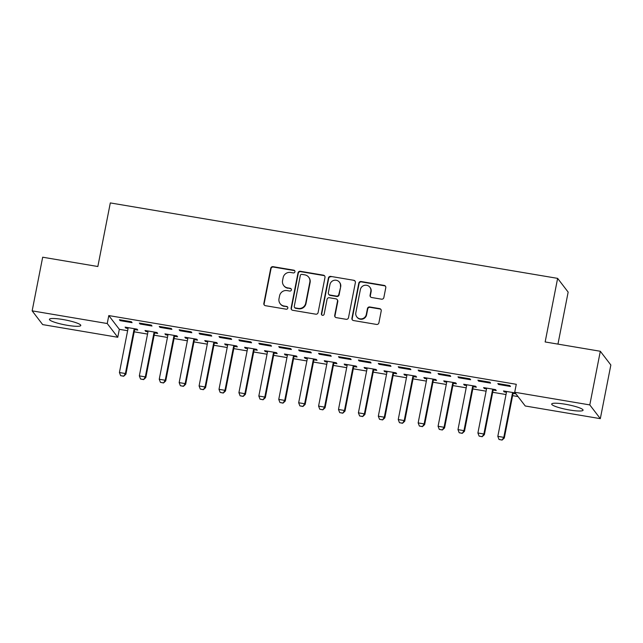 <?xml version="1.0" encoding="UTF-8"?>
<svg xmlns="http://www.w3.org/2000/svg" width="643" height="643" viewBox="0 0 643 643"><rect width="100%" height="100%" fill="white"/><g stroke="black" fill="none" stroke-linecap="round" stroke-linejoin="round"><path stroke-width="0.96" d="M294.944 271.78A1.407 1.374 -37.5 0 0 293.843 270.181L273.074 266.676A2.009 1.961 -37.5 0 0 270.735 268.3L263.847 303.408A2.009 1.961 -37.5 0 0 265.422 305.69L286.191 309.195A1.407 1.374 -37.5 0 0 287.582 306.968A1.407 1.374 -37.5 0 0 286.73 306.462L284.037 306.012A6.438 6.269 -37.5 0 1 279.006 298.714L279.584 295.788A6.438 6.269 -37.5 0 1 287.059 290.596L289.752 291.054A1.407 1.374 -37.5 0 0 291.134 288.828A1.407 1.374 -37.5 0 0 290.29 288.321L287.598 287.871A6.438 6.269 -37.5 0 1 282.566 280.573L283.145 277.647A6.438 6.269 -37.5 0 1 290.62 272.463L293.312 272.913A1.407 1.374 -37.5 0 0 294.944 271.78M294.824 270.888A1.407 1.374 -37.5 0 0 294.132 270.55L273.363 267.054A2.009 1.961 -37.5 0 0 271.024 268.67L264.136 303.777A2.009 1.961 -37.5 0 0 264.361 305.136M287.702 307.169A1.407 1.374 -37.5 0 0 287.011 306.832L284.037 306.012M291.263 289.029A1.407 1.374 -37.5 0 0 290.572 288.691L287.598 287.871M569.594 410.009A15.987 2.451 11.1 0 1 551.694 404.037A15.987 2.451 11.1 0 1 565.157 404.214A15.987 2.451 11.1 0 1 583.064 410.194A15.987 2.451 11.1 0 1 569.594 410.009M67.322 325.302A15.987 2.451 11.1 0 1 49.415 319.322A15.987 2.451 11.1 0 1 62.877 319.507A15.987 2.451 11.1 0 1 80.785 325.479A15.987 2.451 11.1 0 1 67.322 325.302M381.508 299.172A2.009 1.961 -37.5 0 0 383.847 297.556L385.784 287.702A2.009 1.961 -37.5 0 0 384.209 285.42L361.141 281.53A2.009 1.961 -37.5 0 0 358.802 283.153L351.914 318.261A2.009 1.961 -37.5 0 0 353.489 320.544L376.557 324.434A2.009 1.961 -37.5 0 0 378.896 322.81L381.227 310.915A2.009 1.961 -37.5 0 0 379.659 308.632L369.781 306.968A2.009 1.961 -37.5 0 0 367.442 308.592L366.285 314.491A5.377 5.24 -37.5 0 1 356.785 316.878A5.377 5.24 -37.5 0 1 355.828 312.723L360.361 289.615A5.377 5.24 -37.5 0 1 369.862 287.22A5.377 5.24 -37.5 0 1 370.826 291.375L370.071 295.225A2.009 1.961 -37.5 0 0 371.638 297.508L381.508 299.172M514.713 392.246L589.792 404.913L600.321 418.657L525.243 405.99L514.713 392.246L516.273 384.297L108.796 315.576L107.236 323.525L117.765 337.27L42.679 324.602L32.15 310.858L107.236 323.525M32.15 310.858L42.679 257.208L97.84 266.515L110.315 202.923L557.626 278.371L545.151 341.955L600.321 351.263L589.792 404.913M324.988 277.446A2.009 1.961 -37.5 0 0 323.413 275.172L300.345 271.282A2.009 1.961 -37.5 0 0 298.006 272.897L291.118 308.005A2.009 1.961 -37.5 0 0 292.694 310.288L315.761 314.178A2.009 1.961 -37.5 0 0 318.1 312.554L324.988 277.446M330.743 276.41L353.811 280.3A2.009 1.961 -37.5 0 1 355.386 282.574L348.498 317.682A2.009 1.961 -37.5 0 1 346.159 319.306L336.289 317.642A2.009 1.961 -37.5 0 1 334.714 315.359L337.511 301.125A2.009 1.961 -37.5 0 0 335.935 298.842L329.385 297.741A2.009 1.961 -37.5 0 0 327.046 299.357L324.144 314.178A1.407 1.374 -37.5 0 1 321.653 314.805A1.407 1.374 -37.5 0 1 321.404 313.72L328.404 278.025A2.009 1.961 -37.5 0 1 330.743 276.41L353.811 280.3M557.955 344.118L568.155 292.115L557.626 278.371M477.902 380.174L478.617 381.106L490.569 383.115L489.853 382.191L477.902 380.174M493.342 390.052L496.259 390.55L495.544 389.618L483.6 387.6L484.308 388.533L486.518 388.902M438.076 373.454L438.783 374.387L450.735 376.404L450.02 375.472L438.076 373.454M453.516 383.341L456.426 383.831L455.718 382.898L443.766 380.881L444.474 381.813L446.684 382.183M398.242 366.735L398.949 367.667L410.901 369.685L410.194 368.752L398.242 366.735M413.682 376.621L416.592 377.111L415.884 376.179L403.933 374.17L404.648 375.094L406.858 375.472M358.408 360.024L359.124 360.948L371.067 362.965L370.36 362.033L358.408 360.024M373.848 369.902L376.766 370.392L376.051 369.468L364.099 367.45L364.814 368.375L367.024 368.752M318.574 353.304L319.29 354.229L331.241 356.246L330.526 355.322L318.574 353.304M334.022 363.182L336.932 363.673L336.217 362.748L324.273 360.731L324.98 361.663L327.191 362.033M278.749 346.585L279.456 347.509L291.408 349.527L290.692 348.602L278.749 346.585M294.189 356.463L297.098 356.953L296.391 356.029L284.439 354.012L285.146 354.944L287.357 355.314M238.915 339.866L239.622 340.798L251.574 342.807L250.866 341.883L238.915 339.866M254.355 349.752L257.264 350.242L256.557 349.31L244.605 347.292L245.321 348.225L247.531 348.594M199.081 333.146L199.796 334.079L211.74 336.096L211.033 335.164L199.081 333.146M214.521 343.032L217.438 343.523L216.723 342.59L204.771 340.581L205.487 341.505L207.697 341.875M159.247 326.427L159.962 327.359L171.914 329.377L171.199 328.444L159.247 326.427M174.695 336.313L177.605 336.803L176.889 335.871L164.946 333.862L165.653 334.786L167.863 335.164M119.421 319.716L120.128 320.64L132.08 322.657L131.365 321.725L119.421 319.716M134.861 329.594L137.771 330.084L137.063 329.16L125.112 327.142L125.827 328.067L128.037 328.444M108.796 315.576L119.325 329.32L127.619 330.719M134.218 331.828L147.536 334.079M154.135 335.188L167.453 337.438M174.052 338.548L187.37 340.798M193.969 341.907L207.287 344.158M213.886 345.267L227.204 347.509M233.795 348.627L247.113 350.869M253.712 351.986L267.03 354.229M273.629 355.346L286.947 357.588M293.546 358.706L306.864 360.948M313.462 362.065L326.781 364.308M333.379 365.417L346.698 367.667M353.296 368.777L366.614 371.027M373.205 372.136L386.523 374.387M393.122 375.496L406.44 377.746M413.039 378.856L426.357 381.106M432.956 382.215L446.274 384.458M452.873 385.575L466.191 387.817M472.79 388.935L486.108 391.177M492.707 392.294L506.025 394.537M512.616 395.654L518.017 396.562M154.778 332.953L157.688 333.444L156.98 332.519L145.029 330.502L145.736 331.426L147.946 331.804M139.338 323.075L140.045 324L151.997 326.017L151.282 325.085L139.338 323.075M194.612 339.673L197.522 340.163L196.806 339.231L184.862 337.221L185.57 338.146L187.78 338.523M179.164 329.787L179.879 330.719L191.831 332.736L191.116 331.804L179.164 329.787M234.438 346.392L237.355 346.882L236.64 345.95L224.688 343.933L225.404 344.865L227.614 345.235M218.998 336.506L219.713 337.438L231.657 339.448L230.95 338.523L218.998 336.506M274.272 353.103L277.181 353.602L276.474 352.669L264.522 350.652L265.238 351.584L267.448 351.954M258.832 343.225L259.539 344.158L271.491 346.167L270.783 345.243L258.832 343.225M314.106 359.823L317.015 360.313L316.3 359.389L304.356 357.371L305.063 358.304L307.274 358.673M298.665 349.945L299.373 350.869L311.325 352.886L310.609 351.962L298.665 349.945M353.931 366.542L356.849 367.032L356.134 366.108L344.182 364.091L344.897 365.015L347.107 365.393M338.491 356.664L339.207 357.588L351.158 359.606L350.443 358.673L338.491 356.664M393.765 373.261L396.675 373.752L395.967 372.827L384.016 370.81L384.731 371.734L386.941 372.112M378.325 363.383L379.04 364.308L390.984 366.325L390.277 365.393L378.325 363.383M433.599 379.981L436.509 380.471L435.801 379.539L423.85 377.529L424.557 378.454L426.767 378.823M418.159 370.095L418.866 371.027L430.818 373.044L430.103 372.112L418.159 370.095M473.433 386.7L476.342 387.19L475.627 386.258L463.683 384.241L464.391 385.173L466.601 385.543M457.985 376.814L458.7 377.746L470.652 379.756L469.937 378.831L457.985 376.814M515.244 392.937L503.509 390.96L504.225 391.892L506.435 392.262M513.259 393.412L515.951 393.87M497.819 383.533L498.534 384.466L510.478 386.475L509.77 385.551L497.819 383.533M600.321 351.263L610.85 364.999L600.321 418.657M119.325 329.32L117.765 337.27M125.827 328.067L125.98 327.287M120.128 320.64L120.281 319.86M145.736 331.426L145.897 330.647M140.045 324L140.198 323.22M165.653 334.786L165.806 334.006M159.962 327.359L160.115 326.58M185.57 338.146L185.723 337.366M179.879 330.719L180.032 329.939M205.487 341.505L205.639 340.726M199.796 334.079L199.949 333.291M225.404 344.865L225.556 344.085M219.713 337.438L219.866 336.651M245.321 348.225L245.473 347.445M239.622 340.798L239.783 340.01M265.238 351.584L265.39 350.797M259.539 344.158L259.692 343.37M285.146 354.944L285.307 354.156M279.456 347.509L279.609 346.73M305.063 358.304L305.216 357.516M299.373 350.869L299.525 350.089M324.98 361.663L325.133 360.876M319.29 354.229L319.442 353.449M344.897 365.015L345.05 364.235M339.207 357.588L339.359 356.809M364.814 368.375L364.967 367.595M359.124 360.948L359.276 360.168M384.731 371.734L384.884 370.955M379.04 364.308L379.193 363.528M404.648 375.094L404.801 374.314M398.949 367.667L399.102 366.888M424.557 378.454L424.718 377.674M418.866 371.027L419.019 370.239M444.474 381.813L444.626 381.034M438.783 374.387L438.936 373.599M464.391 385.173L464.543 384.393M458.7 377.746L458.853 376.959M484.308 388.533L484.46 387.745M478.617 381.106L478.77 380.318M504.225 391.892L504.377 391.105M498.534 384.466L498.687 383.678M283.716 285.54L283.997 285.91A6.438 6.269 -37.5 0 0 287.887 288.241M280.155 303.681L280.436 304.051A6.438 6.269 -37.5 0 0 284.327 306.381M324.755 276.088A2.009 1.961 -37.5 0 0 323.694 275.542L300.627 271.651A2.009 1.961 -37.5 0 0 298.296 273.267L291.408 308.383A2.009 1.961 -37.5 0 0 291.633 309.741M301.961 274.368A1.407 1.374 -37.5 0 0 300.321 275.509L294.277 306.325A1.407 1.374 -37.5 0 0 295.378 307.917L298.215 308.399A6.438 6.269 -37.5 0 0 305.69 303.215L309.83 282.148A6.438 6.269 -37.5 0 0 304.798 274.85L301.961 274.368M294.526 307.41L294.815 307.78A1.407 1.374 -37.5 0 0 295.659 308.294L295.378 307.917M308.68 277.173L308.961 277.551A6.438 6.269 -37.5 0 1 310.111 282.518L305.98 303.584A6.438 6.269 -37.5 0 1 298.497 308.769L295.659 308.294M355.153 281.216A2.009 1.961 -37.5 0 0 354.092 280.669M337.149 299.566L337.43 299.943A2.009 1.961 -37.5 0 1 337.792 301.495L334.995 315.729A2.009 1.961 -37.5 0 0 335.228 317.087M331.032 276.779A2.009 1.961 -37.5 0 0 328.694 278.395L321.685 314.089A1.407 1.374 -37.5 0 0 321.813 314.982M340.404 286.344A5.377 5.24 -37.5 0 0 333.99 280.34A5.377 5.24 -37.5 0 0 329.947 284.584L328.348 292.726A2.009 1.961 -37.5 0 0 329.923 295.008L336.474 296.11A2.009 1.961 -37.5 0 0 338.805 294.494L340.694 286.722A5.377 5.24 -37.5 0 0 339.729 282.566L339.448 282.189M328.71 294.277L328.991 294.655A2.009 1.961 -37.5 0 0 330.205 295.378L329.923 295.008M340.694 286.722L339.094 294.864A2.009 1.961 -37.5 0 1 336.755 296.479L330.205 295.378M369.862 287.22L370.151 287.59A5.377 5.24 -37.5 0 1 371.107 291.745L370.352 295.603A2.009 1.961 -37.5 0 0 370.577 296.962M356.785 316.878L357.074 317.248A5.377 5.24 -37.5 0 0 366.574 314.861L366.285 314.491M381.002 309.556A2.009 1.961 -37.5 0 0 379.941 309.002L370.071 307.338A2.009 1.961 -37.5 0 0 367.732 308.961L366.574 314.861M385.551 286.344A2.009 1.961 -37.5 0 0 384.498 285.797L361.43 281.907A2.009 1.961 -37.5 0 0 359.091 283.523L352.203 318.631A2.009 1.961 -37.5 0 0 352.428 319.989M127.957 327.625L128.021 328.187A2.05 1.993 142.5 0 1 127.997 328.806L119.421 372.522L125.393 373.535L133.969 329.819A2.05 1.993 142.5 0 1 134.186 329.232L134.459 328.718M123.609 376.139L120.619 375.641L123.689 376.251L125.393 373.535L125.907 374.202L134.483 330.486A2.05 1.993 142.5 0 1 134.692 329.899L135.263 328.854M119.421 372.522L120.619 375.641M123.689 376.251L125.907 374.202M147.874 330.976L147.938 331.547A2.05 1.993 142.5 0 1 147.914 332.166L139.338 375.882L145.31 376.894L153.886 333.178A2.05 1.993 142.5 0 1 154.095 332.592L154.376 332.077M143.526 379.499L140.536 379L143.606 379.611L145.31 376.894L145.824 377.562L154.4 333.846A2.05 1.993 142.5 0 1 154.609 333.259L155.18 332.214M139.338 375.882L140.536 379M143.606 379.611L145.824 377.562M167.783 334.336L167.855 334.907A2.05 1.993 142.5 0 1 167.831 335.525L159.247 379.241L165.227 380.254L173.803 336.538A2.05 1.993 142.5 0 1 174.012 335.951L174.293 335.437M163.443 382.858L160.453 382.36L163.523 382.971L165.227 380.254L165.741 380.921L174.317 337.205A2.05 1.993 142.5 0 1 174.526 336.619L175.097 335.574M159.247 379.241L160.453 382.36M163.523 382.971L165.741 380.921M187.7 337.696L187.764 338.266A2.05 1.993 142.5 0 1 187.74 338.885L179.164 382.601L185.144 383.606L193.72 339.89A2.05 1.993 142.5 0 1 193.929 339.303L194.21 338.797M183.351 386.218L180.37 385.72L183.44 386.33L185.144 383.606L185.65 384.281L194.234 340.565A2.05 1.993 142.5 0 1 194.443 339.978L195.014 338.933M179.164 382.601L180.37 385.72M183.44 386.33L185.65 384.281M207.617 341.055L207.681 341.626A2.05 1.993 142.5 0 1 207.657 342.245L199.081 385.961L205.061 386.965L213.637 343.249A2.05 1.993 142.5 0 1 213.846 342.663L214.127 342.156M203.268 389.578L200.286 389.071L203.357 389.69L205.061 386.965L205.567 387.641L214.143 343.925A2.05 1.993 142.5 0 1 214.36 343.338L214.931 342.293M199.081 385.961L200.286 389.071M203.357 389.69L205.567 387.641M227.534 344.415L227.598 344.986A2.05 1.993 142.5 0 1 227.574 345.604L218.998 389.32L224.97 390.325L233.554 346.609A2.05 1.993 142.5 0 1 233.763 346.022L234.044 345.516M223.185 392.937L220.195 392.431L223.274 393.05L224.97 390.325L225.484 390.992L234.06 347.276A2.05 1.993 142.5 0 1 234.277 346.69L234.84 345.645M218.998 389.32L220.195 392.431M223.274 393.05L225.484 390.992M247.451 347.775L247.515 348.345A2.05 1.993 142.5 0 1 247.491 348.964L238.915 392.68L244.887 393.685L253.463 349.969A2.05 1.993 142.5 0 1 253.68 349.382L253.953 348.876M243.102 396.297L240.112 395.791L243.191 396.409L244.887 393.685L245.401 394.352L253.977 350.636A2.05 1.993 142.5 0 1 254.186 350.049L254.757 349.004M238.915 392.68L240.112 395.791M243.191 396.409L245.401 394.352M267.367 351.134L267.432 351.705A2.05 1.993 142.5 0 1 267.408 352.324L258.832 396.04L264.803 397.044L273.379 353.329A2.05 1.993 142.5 0 1 273.596 352.742L273.87 352.227M263.019 399.657L260.029 399.15L263.1 399.769L264.803 397.044L265.318 397.712L273.894 353.996A2.05 1.993 142.5 0 1 274.103 353.409L274.674 352.364M258.832 396.04L260.029 399.15M263.1 399.769L265.318 397.712M287.284 354.494L287.349 355.065A2.05 1.993 142.5 0 1 287.325 355.683L278.749 399.399L284.72 400.404L293.296 356.688A2.05 1.993 142.5 0 1 293.505 356.101L293.787 355.587M282.936 403.016L279.946 402.51L283.016 403.129L284.72 400.404L285.235 401.071L293.811 357.355A2.05 1.993 142.5 0 1 294.02 356.769L294.59 355.724M278.749 399.399L279.946 402.51M283.016 403.129L285.235 401.071M307.193 357.854L307.266 358.424A2.05 1.993 142.5 0 1 307.241 359.043L298.665 402.759L304.637 403.764L313.213 360.048A2.05 1.993 142.5 0 1 313.422 359.461L313.704 358.947M302.853 406.376L299.863 405.87L302.933 406.489L304.637 403.764L305.152 404.431L313.728 360.715A2.05 1.993 142.5 0 1 313.937 360.128L314.507 359.083M298.665 402.759L299.863 405.87M302.933 406.489L305.152 404.431M327.11 361.213L327.183 361.784A2.05 1.993 142.5 0 1 327.15 362.395L318.574 406.111L324.554 407.123L333.13 363.408A2.05 1.993 142.5 0 1 333.339 362.821L333.621 362.306M322.762 409.736L319.78 409.229L322.85 409.84L324.554 407.123L325.061 407.791L333.645 364.075A2.05 1.993 142.5 0 1 333.854 363.488L334.424 362.443M318.574 406.111L319.78 409.229M322.85 409.84L325.061 407.791M347.027 364.573L347.091 365.136A2.05 1.993 142.5 0 1 347.067 365.754L338.491 409.47L344.471 410.483L353.047 366.767A2.05 1.993 142.5 0 1 353.256 366.18L353.537 365.666M342.679 413.087L339.697 412.589L342.767 413.2L344.471 410.483L344.978 411.15L353.554 367.434A2.05 1.993 142.5 0 1 353.771 366.848L354.341 365.803M338.491 409.47L339.697 412.589M342.767 413.2L344.978 411.15M366.944 367.925L367.008 368.495A2.05 1.993 142.5 0 1 366.984 369.114L358.408 412.83L364.38 413.843L372.964 370.127A2.05 1.993 142.5 0 1 373.173 369.54L373.454 369.026M362.596 416.447L359.606 415.949L362.684 416.56L364.38 413.843L364.894 414.51L373.47 370.794A2.05 1.993 142.5 0 1 373.687 370.207L374.25 369.162M358.408 412.83L359.606 415.949M362.684 416.56L364.894 414.51M386.861 371.284L386.925 371.855A2.05 1.993 142.5 0 1 386.901 372.474L378.325 416.19L384.297 417.203L392.873 373.487A2.05 1.993 142.5 0 1 393.09 372.9L393.363 372.385M382.513 419.807L379.523 419.308L382.601 419.919L384.297 417.203L384.811 417.87L393.387 374.154A2.05 1.993 142.5 0 1 393.604 373.567L394.167 372.522M378.325 416.19L379.523 419.308M382.601 419.919L384.811 417.87M406.778 374.644L406.842 375.215A2.05 1.993 142.5 0 1 406.818 375.834L398.242 419.549L404.214 420.562L412.79 376.838A2.05 1.993 142.5 0 1 413.007 376.259L413.28 375.745M402.43 423.166L399.44 422.668L402.51 423.279L404.214 420.562L404.728 421.229L413.304 377.513A2.05 1.993 142.5 0 1 413.513 376.927L414.084 375.882M398.242 419.549L399.44 422.668M402.51 423.279L404.728 421.229M426.695 378.004L426.759 378.574A2.05 1.993 142.5 0 1 426.735 379.193L418.159 422.909L424.131 423.914L432.707 380.198A2.05 1.993 142.5 0 1 432.924 379.611L433.197 379.105M422.347 426.526L419.357 426.02L422.427 426.639L424.131 423.914L424.645 424.589L433.221 380.873A2.05 1.993 142.5 0 1 433.43 380.286L434.001 379.241M418.159 422.909L419.357 426.02M422.427 426.639L424.645 424.589M446.604 381.363L446.676 381.934A2.05 1.993 142.5 0 1 446.652 382.553L438.076 426.269L444.048 427.274L452.624 383.558A2.05 1.993 142.5 0 1 452.833 382.971L453.114 382.464M442.263 429.886L439.273 429.379L442.344 429.998L444.048 427.274L444.562 427.949L453.138 384.225A2.05 1.993 142.5 0 1 453.347 383.646L453.918 382.601M438.076 426.269L439.273 429.379M442.344 429.998L444.562 427.949M466.521 384.723L466.593 385.294A2.05 1.993 142.5 0 1 466.569 385.913L457.985 429.628L463.965 430.633L472.541 386.917A2.05 1.993 142.5 0 1 472.75 386.33L473.031 385.824M462.172 433.245L459.19 432.739L462.261 433.358L463.965 430.633L464.479 431.3L473.055 387.584A2.05 1.993 142.5 0 1 473.264 386.998L473.835 385.953M457.985 429.628L459.19 432.739M462.261 433.358L464.479 431.3M486.438 388.083L486.502 388.653A2.05 1.993 142.5 0 1 486.478 389.272L477.902 432.988L483.882 433.993L492.458 390.277A2.05 1.993 142.5 0 1 492.667 389.69L492.948 389.176M482.089 436.605L479.107 436.099L482.178 436.718L483.882 433.993L484.388 434.66L492.964 390.944A2.05 1.993 142.5 0 1 493.181 390.357L493.752 389.312M477.902 432.988L479.107 436.099M482.178 436.718L484.388 434.66M506.354 391.442L506.419 392.013A2.05 1.993 142.5 0 1 506.395 392.632L497.819 436.348L503.799 437.353L512.375 393.637A2.05 1.993 142.5 0 1 512.584 393.05L512.865 392.535M502.006 439.965L499.016 439.458L502.095 440.077L503.799 437.353L504.305 438.02L512.881 394.304A2.05 1.993 142.5 0 1 513.098 393.717L513.661 392.672M497.819 436.348L499.016 439.458M502.095 440.077L504.305 438.02M134.692 329.899L134.186 329.232M134.483 330.486L133.969 329.819M154.609 333.259L154.095 332.592M154.4 333.846L153.886 333.178M174.526 336.619L174.012 335.951M174.317 337.205L173.803 336.538M194.443 339.978L193.929 339.303M194.234 340.565L193.72 339.89M214.36 343.338L213.846 342.663M214.143 343.925L213.637 343.249M234.277 346.69L233.763 346.022M234.06 347.276L233.554 346.609M254.186 350.049L253.68 349.382M253.977 350.636L253.463 349.969M274.103 353.409L273.596 352.742M273.894 353.996L273.379 353.329M294.02 356.769L293.505 356.101M293.811 357.355L293.296 356.688M313.937 360.128L313.422 359.461M313.728 360.715L313.213 360.048M333.854 363.488L333.339 362.821M333.645 364.075L333.13 363.408M353.771 366.848L353.256 366.18M353.554 367.434L353.047 366.767M373.687 370.207L373.173 369.54M373.47 370.794L372.964 370.127M393.604 373.567L393.09 372.9M393.387 374.154L392.873 373.487M413.513 376.927L413.007 376.259M413.304 377.513L412.79 376.838M433.43 380.286L432.924 379.611M433.221 380.873L432.707 380.198M453.347 383.646L452.833 382.971M453.138 384.225L452.624 383.558M473.264 386.998L472.75 386.33M473.055 387.584L472.541 386.917M493.181 390.357L492.667 389.69M492.964 390.944L492.458 390.277M513.098 393.717L512.584 393.05M512.881 394.304L512.375 393.637"/></g></svg>
